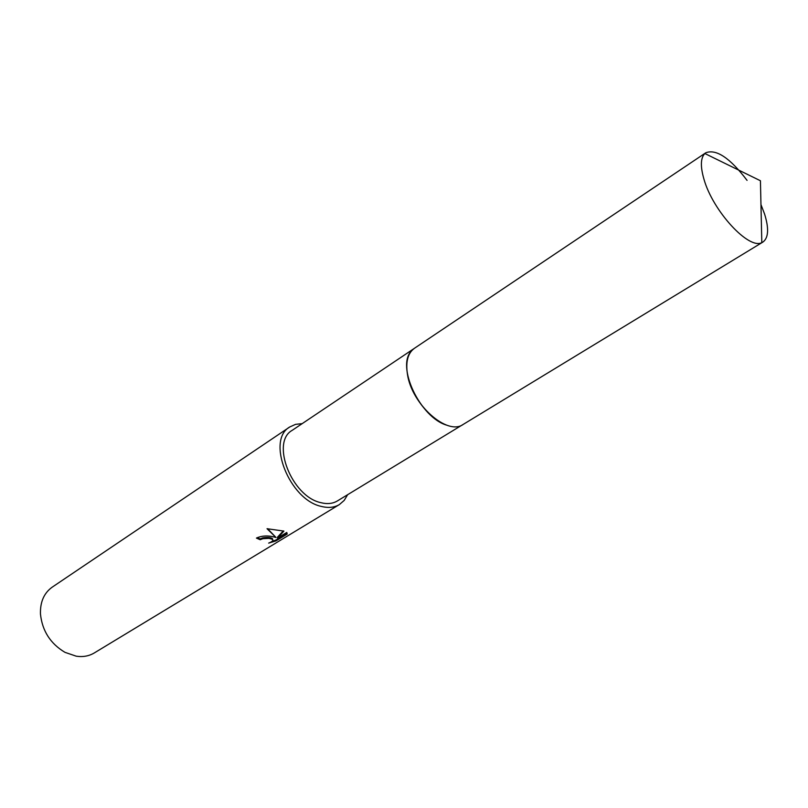 <?xml version="1.0" encoding="UTF-8"?>
<svg xmlns="http://www.w3.org/2000/svg" width="808" height="808" viewBox="0 0 808 808"><rect width="100%" height="100%" fill="white"/><g stroke="black" fill="none" stroke-linecap="round" stroke-linejoin="round"><path stroke-width="1.21" d="M414.039 348.571L292.193 430.341C270.518 442.198 291.678 496.577 320.816 502.647C327.2 504.283 332.704 503.717 337.34 500.96L462.701 424.695M272.084 536.502L276.023 537.502L267.034 528.715L283.921 531.098L277.568 538.047L286.769 532.452L287.173 534.078L275.881 540.926L268.67 543.107C272.266 541.673 273.538 540.421 272.508 539.35L269.054 538.36L262.863 538.694L260.206 539.734L256.439 538.088C260.964 535.987 266.175 535.462 272.084 536.502M302.182 423.634L295.556 424.351L289.789 426.957L52.207 587.153C44.016 593.021 40.097 601.98 40.461 614.019C42.238 630.876 50.409 643.653 64.963 652.339L76.225 656.187C82.961 657.187 88.971 656.106 94.273 652.955L339.4 504.566L344.188 500.425L347.622 494.708M289.789 426.957C266.004 439.986 289.315 499.819 321.342 506.414C328.321 508.181 334.34 507.565 339.4 504.566M257.197 537.663L260.105 538.906L262.762 537.865C267.165 537.148 270.387 537.37 272.407 538.532L272.75 539.582M260.105 538.906L260.206 539.734M271.902 541.461L275.781 540.077L287.062 533.219L287.173 534.078M275.781 540.077L275.881 540.926M267.579 528.695L276.023 537.502M277.568 538.047L277.467 537.209L283.275 530.896M747.067 180.386C730.038 157.994 716.282 148.783 705.808 152.773L414.474 348.268C407.848 353.086 405.515 361.792 407.474 374.407C410.797 395.405 430.048 420.079 446.976 425.23M411.676 350.743C395.698 365.751 420.12 417.827 446.976 425.24M705.808 152.773L704.859 153.53C700.566 157.893 700.263 166.458 703.96 179.224C712.828 211.009 748.854 250.005 761.813 242.612L762.893 242.067C768.519 237.926 769.085 228.593 764.59 214.059L760.964 204.586M407.474 374.407C411.817 404.586 447.45 436.057 463.166 424.432L762.893 242.067M272.508 539.35L272.407 538.532M704.859 153.53L760.429 180.75L761.813 242.612"/></g></svg>
